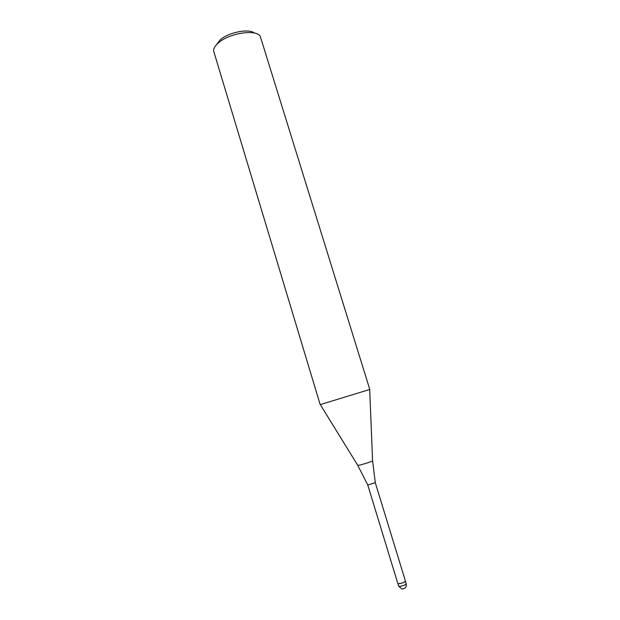 <?xml version="1.0" encoding="UTF-8"?>
<svg xmlns="http://www.w3.org/2000/svg" width="620" height="620" viewBox="0 0 620 620"><rect width="100%" height="100%" fill="white"/><g stroke="black" fill="none" stroke-linecap="round" stroke-linejoin="round"><path stroke-width="0.93" d="M375.286 482.686L367.769 485.003L357.74 465.31M406.263 583.8C405.488 584.893 403.364 585.745 399.877 586.357L398.621 586.132L401.845 588.954C405.178 588.853 406.65 587.14 406.263 583.8L405.457 581.173C404.682 582.25 402.55 583.102 399.071 583.722L397.815 583.49L367.761 484.995M369.791 389.461L320.183 404.628L369.791 389.461L260.315 36.487C256.587 28.83 228.749 33.093 218.077 43.175C215.055 45.88 213.551 48.414 213.559 50.778L320.183 404.628M254.58 33.116C248.976 28.233 228.183 32.341 219.984 40.052L216.434 44.779M372.589 460.768L375.286 482.701L405.457 581.173C403.775 582.715 401.287 583.544 397.993 583.66L398.621 586.132M369.69 389.461L372.589 460.861C370.318 462.032 366.102 463.427 359.933 465.039L357.787 465.387L320.269 404.573"/></g></svg>
